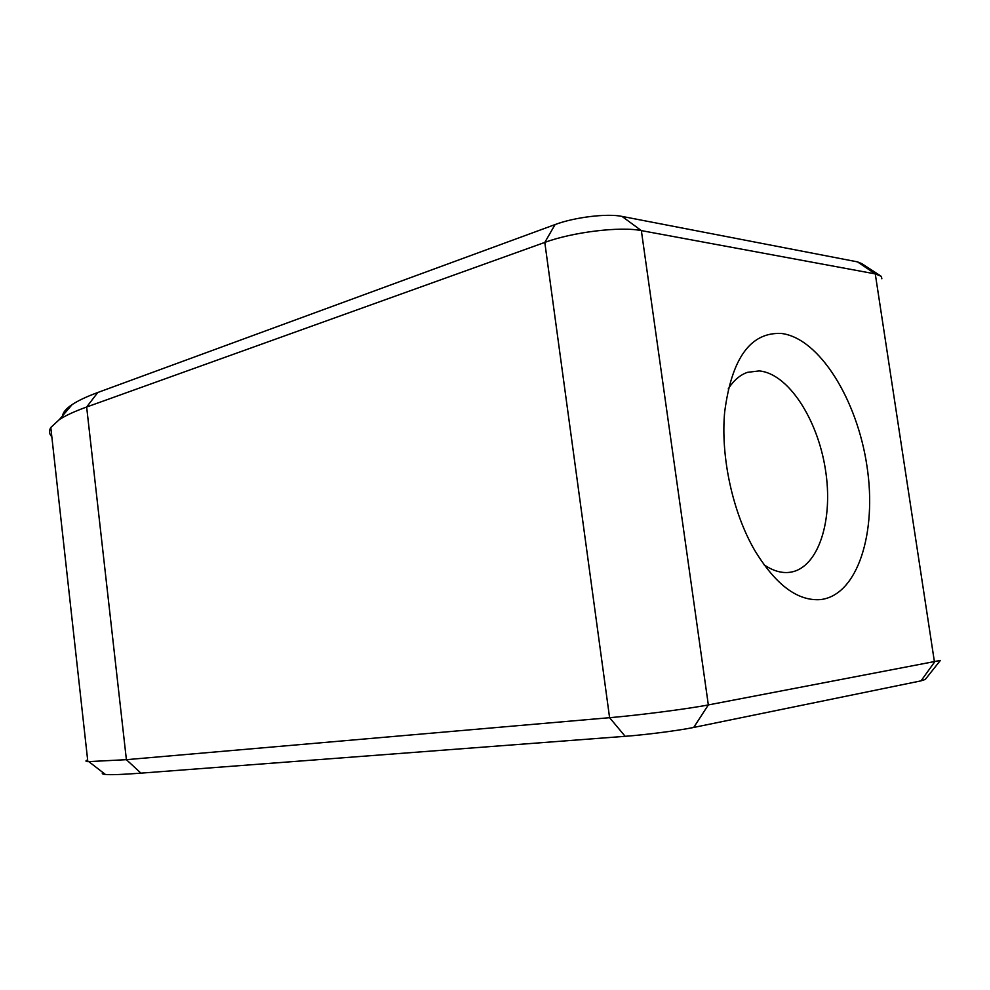 <?xml version="1.0" encoding="UTF-8"?>
<svg xmlns="http://www.w3.org/2000/svg" width="990" height="990" viewBox="0 0 990 990"><rect width="100%" height="100%" fill="white"/><g stroke="black" fill="none" stroke-linecap="round" stroke-linejoin="round"><path stroke-width="1.49" d="M820.747 599.569C797.742 601.413 775.702 584.954 754.627 550.205C732.687 512.511 720.534 456.613 724.655 412.149C731.66 358.132 750.618 331.91 781.518 333.482C819.324 338.184 857.13 399.614 866.943 465.993C877.202 532.348 857.761 595.114 820.747 599.569M763.946 564.708C772.423 570.537 780.64 573.111 788.622 572.443L790.8 572.158C818.755 567.456 833.58 519.601 825.375 469.235C817.517 418.832 788.015 373.416 759.194 370.916L747.487 372.339C740.05 374.901 733.627 380.445 728.219 388.946M62.568 415.812C62.976 412.347 66.157 408.61 72.121 404.601C78.024 400.665 86.588 396.631 97.787 392.498L555.081 224.569C574.447 217.231 607.155 213.246 622.005 216.402L857.464 261.867L861.832 263.662L879.306 275.022M881.855 278.772L881.372 276.358L875.271 273.896L641.359 230.608C620.297 226.277 572.579 232.106 544.797 242.414L86.65 407.014C74.658 411.345 65.55 415.54 59.338 419.611L50.799 427.482C48.795 430.897 49.129 433.991 51.827 436.763M87.64 759.924C85.313 760.803 85.388 761.384 87.838 761.657L126.398 759.677L609.593 717.688C639.119 715.188 687.963 708.877 708.333 704.929L940.364 660.429M940.005 660.887L925.279 679.437L921.022 680.86L693.718 727.44C679.375 730.447 645.851 734.79 625.173 736.312L140.939 773.153C122.525 774.539 110.682 774.972 105.398 774.452C102.279 774.143 101.487 773.537 103.022 772.621M921.022 680.86L934.473 662.174L875.271 273.896L857.464 261.867M622.005 216.402L641.359 230.608L708.333 704.929L693.718 727.44M97.787 392.498L86.65 407.014L126.398 759.677L140.939 773.153M555.081 224.569L544.797 242.414L609.593 717.688L625.173 736.312M72.121 404.601L59.338 419.611M50.799 427.482L87.838 761.657M105.398 774.452L88.939 761.743"/></g></svg>
